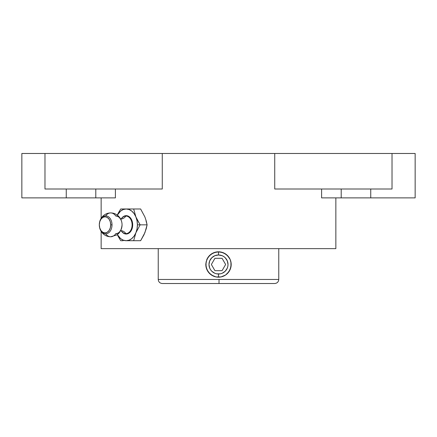 <?xml version="1.0" encoding="UTF-8"?>
<svg xmlns="http://www.w3.org/2000/svg" width="437" height="437" viewBox="0 0 437 437"><rect width="100%" height="100%" fill="white"/><g stroke="black" fill="none" stroke-linecap="round" stroke-linejoin="round"><path stroke-width="0.66" d="M158.238 279.462C158.484 281.925 159.833 283.274 162.296 283.52L274.704 283.52L218.997 283.52L219.035 279.462L158.238 279.462L158.238 248.631L158.238 279.462L219.035 279.462L218.997 283.52L162.296 283.52L218.003 283.52M121.273 230.698A8.778 6.205 -90 0 0 125.9 233.62A10.046 7.101 90 0 0 120.874 230.681A10.046 7.101 -90 0 1 125.9 233.62A8.778 6.205 -90 0 0 132.105 224.842A8.778 6.205 -90 0 0 125.9 216.064A10.046 7.101 -90 0 1 120.874 219.008A10.046 7.101 90 0 0 125.9 216.064A8.778 6.205 -90 0 0 121.289 218.964A8.778 6.205 90 0 1 125.9 216.064A8.778 6.205 90 0 1 132.105 224.842A8.778 6.205 90 0 1 125.9 233.62A8.778 6.205 90 0 1 121.289 230.72M115.854 216.064A8.778 6.205 90 0 1 122.06 224.842A8.986 6.353 90 0 1 115.707 233.828A10.046 7.101 90 0 1 110.687 236.772A10.046 7.101 -90 0 1 105.661 233.828A10.046 7.101 90 0 0 110.687 236.772C107.617 236.717 104.978 235.614 102.777 233.445C100.499 231.058 99.346 228.19 99.308 224.842A8.986 6.353 -90 0 0 105.661 233.828A8.986 6.353 -90 0 0 112.014 224.842L110.719 224.842A8.068 5.708 90 0 1 105.017 232.91A8.068 5.708 90 0 1 99.308 224.842A8.986 6.353 -90 0 0 105.661 233.828A8.986 6.353 -90 0 0 112.014 224.842A8.986 6.353 -90 0 0 105.661 215.862A8.986 6.353 -90 0 0 99.308 224.842L99.745 227.934L100.98 230.55L102.832 232.298L105.017 232.91L107.196 232.298L109.048 230.55L110.288 227.934L110.719 224.842L110.288 221.756L109.048 219.139L107.196 217.391L105.017 216.774L102.832 217.391L100.98 219.139L99.745 221.756L99.308 224.842A8.068 5.708 90 0 1 105.017 216.774A8.068 5.708 90 0 1 110.719 224.842L112.014 224.842A8.986 6.353 -90 0 0 105.661 215.862A8.986 6.353 -90 0 0 99.308 224.842C99.346 221.499 100.499 218.631 102.777 216.239C104.978 214.075 107.617 212.966 110.687 212.917A10.046 7.101 90 0 0 105.661 215.862A10.046 7.101 -90 0 1 110.687 212.917C113.757 212.966 116.389 214.075 118.591 216.239C120.869 218.631 122.027 221.499 122.06 224.842A8.986 6.353 90 0 1 115.707 233.828M115.854 233.62A8.778 6.205 -90 0 0 122.06 224.842A8.986 6.353 90 0 0 115.707 215.862A10.046 7.101 90 0 0 110.687 212.917M278.762 279.462L219.035 279.462L278.762 279.462L278.762 248.631L278.762 279.462C278.516 281.925 277.167 283.274 274.704 283.52L218.5 283.52M206.056 266.98A12.689 12.689 0 0 0 206.777 269.345L205.811 264.489L206.777 259.633L209.52 255.525L213.627 252.777L218.489 251.805L223.362 252.772L227.469 255.519L230.217 259.627A12.689 12.689 0 0 1 230.938 261.998A12.689 12.689 0 0 0 218.5 251.805L218.5 254.973A9.516 9.516 0 0 1 228.016 264.489A9.516 9.516 0 0 1 218.5 274.004L218.5 277.178A12.689 12.689 0 0 0 225.558 275.037L227.486 273.447A12.689 12.689 0 0 0 230.944 266.963L230.223 269.35L227.48 273.453A12.689 12.689 0 0 1 225.563 275.031A12.689 12.689 0 0 0 230.944 262.009L230.944 266.963L229.048 271.541L225.558 275.031L220.991 276.932L216.015 276.932L211.442 275.037L207.957 271.546L206.056 266.98L206.056 262.014L207.952 257.442L211.442 253.946L216.009 252.051L220.985 252.051L225.558 253.946L229.043 257.437L230.217 259.627L231.14 263.418M205.86 263.424L205.816 264.303M207.957 257.437L207.094 258.933M211.377 253.99L210.514 254.629M213.6 252.788L212.497 253.313M213.573 252.799L214.775 252.362M227.469 255.519L223.405 252.788L225.093 253.651M229.867 258.857L229.698 258.524M230.446 260.223L230.632 260.785M221.002 252.051L220.996 252.051A12.689 12.689 0 0 1 230.217 259.622L230.944 262.003M218.5 251.805A12.689 12.689 0 0 0 218.495 251.805L218.5 254.973L214.857 255.7L211.77 257.764L209.711 260.851L208.984 264.489L209.711 268.132L210.59 269.776L211.77 271.219L214.857 273.283L216.643 273.824L220.357 273.824L222.143 273.283L225.23 271.219L227.289 268.132L227.83 266.346L228.016 264.489L227.289 260.851L225.23 257.764L223.788 256.579L222.143 255.7L218.5 254.973A9.516 9.516 0 0 0 208.984 264.489A9.516 9.516 0 0 0 218.5 274.004L218.5 277.178A12.689 12.689 0 0 0 225.558 275.037L220.991 276.932L216.015 276.932A12.689 12.689 0 0 0 218.5 277.178M215.993 252.051L218.484 251.805A12.689 12.689 0 0 0 206.783 259.627A12.689 12.689 0 0 1 218.484 251.805L223.405 252.788M101.144 197.885L101.144 218.314L101.144 197.885M101.144 231.37L101.144 248.631L335.856 248.631L335.856 197.885L335.856 248.631L101.144 248.631L101.144 231.37M115.401 197.885L115.401 189.002L115.401 197.885L66.255 197.885L66.255 189.002L66.255 197.885L21.85 197.885L95.796 197.885L95.796 189.002L95.796 197.885L109.234 197.885M148.138 189.002L162.269 189.002L162.269 153.48L274.731 153.48L274.731 189.002L274.731 153.48L162.269 153.48L162.269 189.002L44.978 189.002L44.978 153.48L21.85 153.48L44.978 153.48L44.978 189.002L49.998 189.002M387.002 189.002L274.731 189.002L392.022 189.002L392.022 153.48L274.731 153.48L415.15 153.48L392.022 153.48L392.022 189.002L370.745 189.002L370.745 197.885L321.599 197.885L321.599 189.002L321.599 197.885L327.766 197.885M136.792 218.932L135.896 216.916A15.858 11.215 90 0 1 137.398 224.842L140.135 224.842L136.792 218.932M132.684 224.842L132.105 224.842L132.684 224.842A9.188 6.495 -90 0 0 128.391 216.2A9.188 6.495 -90 0 0 121.186 218.986L122.579 217.205L124.922 215.834L127.457 215.834L128.675 216.359L130.778 218.347L131.586 219.74L132.684 224.842L131.586 229.949L130.778 231.337L128.675 233.331L127.457 233.855L124.922 233.855L122.579 232.479L121.186 230.703A9.188 6.495 -90 0 0 128.391 233.484A9.188 6.495 -90 0 0 132.684 224.842M115.707 215.862A8.986 6.353 90 0 1 122.06 224.842L122.06 224.842C121.502 229.9 119.705 233.287 116.674 235.002L110.687 236.772M145.991 220.74L147.105 224.842L140.135 224.842L135.896 216.916L133.662 208.984L140.632 208.984L144.871 216.916L146.237 220.92L147.105 224.842L146.237 228.764L143.981 234.784L140.632 240.705L133.662 240.705L135.896 232.774L140.135 224.842L147.105 224.842L144.871 232.774L140.632 240.705L126.189 240.705A15.858 11.215 -90 0 0 135.896 232.774L140.135 224.842L137.398 224.842A15.858 11.215 90 0 1 135.896 232.774L133.662 240.705L126.189 240.705A15.858 11.215 -90 0 1 117.318 234.554L120.579 238.58L123.283 240.164L126.189 240.705L129.09 240.164L131.794 238.58L134.115 236.056L135.896 232.774L137.021 228.95L137.398 224.842L137.021 220.74L135.896 216.916L134.115 213.627L131.794 211.109L129.09 209.525L126.189 208.984L123.283 209.525L120.579 211.109L117.318 215.135A15.858 11.215 -90 0 1 126.189 208.984L133.662 208.984L135.896 216.916A15.858 11.215 -90 0 0 126.189 208.984L120.716 208.984L118.378 212.912L120.716 208.984M123.693 208.984L140.632 208.984L143.09 213.627M117.274 215.097L118.378 212.912L117.274 215.097M120.716 240.705L123.185 240.705L120.716 240.705L117.995 236.051M117.274 234.587L118.564 237.111M143.09 236.056L144.871 232.774L145.991 228.95M370.745 189.002L370.745 197.885L415.15 197.885L341.204 197.885L341.204 189.002L341.204 197.885L321.599 197.885M162.269 153.48L44.978 153.48L162.269 153.48M44.978 189.002L162.269 189.002M274.731 189.002L288.862 189.002M223.788 272.404L225.23 271.219M226.41 259.207L225.23 257.764M213.212 256.579L211.77 257.764M210.59 269.776L211.77 271.219M206.543 268.733L205.811 264.489A12.689 12.689 0 0 0 216.009 276.932L213.638 276.211A12.689 12.689 0 0 0 216.009 276.932L211.432 275.026L213.622 276.2M206.783 269.361A12.689 12.689 0 0 0 213.638 276.211L209.531 273.464L206.783 269.356M230.933 261.971L230.944 266.963M231.14 265.554L231.189 264.543M229.015 271.59L229.922 270.017M223.438 276.179L224.514 275.665M222.919 276.386L222.236 276.616M209.613 273.546L211.432 275.026M207.138 270.137L207.307 270.459M206.067 267.012L206.368 268.198M205.811 264.511L205.86 265.565M211.421 275.02L211.016 274.736M221.013 276.927L216.004 276.932M224.853 275.474L223.46 276.168M231.189 264.489L230.212 269.367M225.568 253.957L226.208 254.416M210.612 254.553L211.421 253.963M212.076 253.553L213.567 252.799M205.811 264.489L206.788 259.605M222.067 258.311L225.634 264.489L222.067 270.672L214.933 270.672L211.366 264.489L214.933 258.311L222.067 258.311M121.508 230.72L120.093 230.851M121.508 218.97L120.093 218.833M21.85 153.48L21.85 197.885M415.15 153.48L415.15 197.885"/></g></svg>
